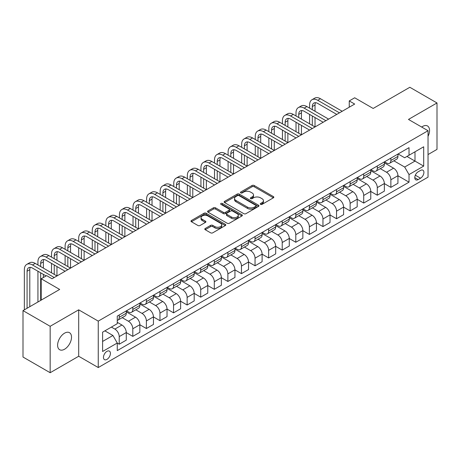 <?xml version="1.0" encoding="UTF-8"?>
<svg xmlns="http://www.w3.org/2000/svg" width="460" height="460" viewBox="0 0 460 460"><rect width="100%" height="100%" fill="white"/><g stroke="black" fill="none" stroke-linecap="round" stroke-linejoin="round"><path stroke-width="0.69" d="M260.567 204.361A1.058 0.609 0 0 0 262.056 204.361L273.389 197.817A1.506 0.868 0 0 0 273.832 197.202A1.506 0.868 0 0 0 273.389 196.587L254.19 185.501A1.506 0.868 0 0 0 252.057 185.501L240.724 192.044A1.058 0.609 0 0 0 240.419 192.475A1.058 0.609 0 0 0 240.724 192.907A1.058 0.609 0 0 0 242.219 192.907L243.685 192.061A4.824 2.789 0 0 1 250.51 192.061L252.114 192.981A4.824 2.789 0 0 1 253.523 194.954A4.824 2.789 0 0 1 252.114 196.926L250.642 197.771A1.058 0.609 0 0 0 250.338 198.202A1.058 0.609 0 0 0 250.642 198.634A1.058 0.609 0 0 0 252.137 198.634L253.604 197.788A4.824 2.789 0 0 1 260.429 197.788L262.033 198.708A4.824 2.789 0 0 1 263.442 200.681A4.824 2.789 0 0 1 262.033 202.653L260.567 203.498A1.058 0.609 0 0 0 260.256 203.929A1.058 0.609 0 0 0 260.567 204.361L260.567 203.498M64.561 349.226A9.832 5.681 120 0 0 70.989 340.561A9.832 5.681 120 0 0 69.483 332.683A9.832 5.681 120 0 0 64.561 333.166A9.832 5.681 120 0 0 58.138 341.832A9.832 5.681 120 0 0 59.645 349.715A9.832 5.681 120 0 0 64.561 349.226M428.036 136.361A9.832 5.681 120 0 0 427.518 125.971A9.832 5.681 120 0 0 422.602 126.454A9.832 5.681 120 0 0 421.688 127.058M106.938 359.392A4.916 2.841 120 0 0 110.153 355.057A4.916 2.841 120 0 0 109.399 351.118A4.916 2.841 120 0 0 106.938 351.359A4.916 2.841 120 0 0 103.73 355.695A4.916 2.841 120 0 0 104.483 359.634A4.916 2.841 120 0 0 106.938 359.392M205.235 228.482A1.506 0.868 0 0 0 204.792 229.097A1.506 0.868 0 0 0 205.235 229.712L210.623 232.823A1.506 0.868 0 0 0 212.756 232.823L225.342 225.555A1.506 0.868 0 0 0 225.779 224.94A1.506 0.868 0 0 0 225.342 224.325L206.143 213.244A1.506 0.868 0 0 0 204.01 213.244L191.423 220.507A1.506 0.868 0 0 0 190.98 221.122A1.506 0.868 0 0 0 191.423 221.737L197.927 225.498A1.506 0.868 0 0 0 200.06 225.498L205.447 222.387A1.506 0.868 0 0 0 205.89 221.772A1.506 0.868 0 0 0 205.447 221.156L202.222 219.293A4.036 2.329 0 0 1 201.043 217.643A4.036 2.329 0 0 1 203.533 215.493A4.036 2.329 0 0 1 207.926 215.999L220.57 223.295A4.036 2.329 0 0 1 221.749 224.94A4.036 2.329 0 0 1 219.259 227.096A4.036 2.329 0 0 1 214.86 226.59L212.756 225.371A1.506 0.868 0 0 0 210.623 225.371L205.235 228.482L205.235 229.712L210.623 226.63L210.623 225.371M428.036 154.56L437 149.385L437 102.959L409.837 87.279L373.163 108.451L354.689 97.784L349.255 100.924L354.689 104.058L52.066 278.777L46.632 275.638L41.199 278.777L41.199 300.104M50.163 326.295L50.163 372.721L78.689 356.253L78.689 309.827L50.163 326.295L23 310.615L59.673 289.443L41.199 278.777M78.689 309.827L98.25 321.12L428.036 130.72L428.036 177.146L98.25 367.546L98.25 321.12M437 102.959L408.474 119.427L428.036 130.72M243.794 213.676A1.506 0.868 0 0 0 245.927 213.676L258.508 206.408A1.506 0.868 0 0 0 258.951 205.792A1.506 0.868 0 0 0 258.508 205.177L239.315 194.091A1.506 0.868 0 0 0 237.182 194.091L224.595 201.359A1.506 0.868 0 0 0 224.152 201.974A1.506 0.868 0 0 0 224.595 202.59L243.794 213.676M221.335 204.585A1.058 0.609 0 0 1 222.41 204.734L222.41 203.481L241.925 214.751A1.506 0.868 0 0 1 242.368 215.366A1.506 0.868 0 0 1 241.925 215.981L229.339 223.249A1.506 0.868 0 0 1 227.205 223.249L208.006 212.163L208.006 210.933A1.506 0.868 0 0 0 207.569 211.548A1.506 0.868 0 0 0 208.006 212.163M208.006 210.933L213.394 207.822A1.506 0.868 0 0 1 215.527 207.822L223.313 212.319A1.506 0.868 0 0 0 225.446 212.319L229.022 210.255A1.506 0.868 0 0 0 229.459 209.639A1.506 0.868 0 0 0 229.022 209.024L220.915 204.343A1.058 0.609 0 0 1 220.605 203.912A1.058 0.609 0 0 1 221.254 203.349A1.058 0.609 0 0 1 222.41 203.481M50.163 372.721L23 357.041L23 310.615M420.538 170.436L418.146 171.816A4.761 2.748 120 0 0 415.035 176.013A4.761 2.748 120 0 0 415.765 179.831A4.761 2.748 120 0 0 418.146 179.595L420.538 178.21A4.761 2.748 120 0 0 423.648 174.012A4.761 2.748 120 0 0 422.918 170.2A4.761 2.748 120 0 0 420.538 170.436M398.101 153.968L404.673 157.763L409.02 155.25L409.02 147.66L117.265 316.106L117.265 323.696L102.597 332.166L102.597 351.486L117.265 343.016L117.265 350.606L409.02 182.166L409.02 174.576L404.673 167.043L393.869 160.81M409.02 155.25L423.689 146.78L423.689 166.106L409.02 174.576M78.689 356.253L98.25 367.546M349.255 100.924L349.255 107.197M406.956 156.44L414.995 161.086L414.995 151.8L423.689 146.78M404.673 167.043L414.995 161.086L423.689 166.106M102.597 341.447L112.918 335.49L104.874 330.849M117.265 343.079L119.22 344.212L119.22 336.616A6.147 3.548 -120 0 0 114.873 329.09L111.395 327.083M119.22 344.212L126.281 340.13L126.281 332.54A6.147 3.548 -120 0 0 121.934 325.013L117.265 322.316M126.281 332.603L132.802 336.369L132.802 328.779A6.147 3.548 -120 0 0 128.455 321.247L122.216 317.647M132.802 336.369L139.863 332.292L139.863 324.697A6.147 3.548 -120 0 0 135.522 317.17L126.281 311.84M139.863 324.76L146.383 328.526L146.383 320.936A6.147 3.548 -120 0 0 142.036 313.404L135.798 309.804M146.383 328.526L153.45 324.449L153.45 316.859A6.147 3.548 -120 0 0 149.103 309.327L139.863 303.997M153.45 316.917L159.965 320.683L159.965 313.093A6.147 3.548 -120 0 0 155.624 305.566L149.379 301.961M159.965 320.683L167.032 316.606L167.032 309.016A6.147 3.548 -120 0 0 162.685 301.484L153.45 296.154M167.032 309.08L173.552 312.84L173.552 305.25A6.147 3.548 -120 0 0 169.205 297.723L162.961 294.118M173.552 312.84L180.613 308.763L180.613 301.173A6.147 3.548 -120 0 0 176.266 293.647L167.032 288.311M180.613 301.237L187.134 304.997L187.134 297.407A6.147 3.548 -120 0 0 182.787 289.88L176.548 286.275M187.134 304.997L194.195 300.921L194.195 293.33A6.147 3.548 -120 0 0 189.848 285.804L180.613 280.468M194.195 293.394L200.715 297.16L200.715 289.564A6.147 3.548 -120 0 0 196.368 282.037L190.13 278.438M200.715 297.16L207.776 293.083L207.776 285.487A6.147 3.548 -120 0 0 203.435 277.961L194.195 272.63M207.776 285.551L214.297 289.317L214.297 281.727A6.147 3.548 -120 0 0 209.95 274.195L203.711 270.595M214.297 289.317L221.363 285.24L221.363 277.65A6.147 3.548 -120 0 0 217.016 270.118L207.776 264.787M221.363 277.708L227.878 281.474L227.878 273.884A6.147 3.548 -120 0 0 223.537 266.357L217.292 262.752M227.878 281.474L234.945 277.397L234.945 269.807A6.147 3.548 -120 0 0 230.598 262.275L221.363 256.945M234.945 269.87L241.465 273.631L241.465 266.041A6.147 3.548 -120 0 0 237.118 258.514L230.874 254.909M241.465 273.631L248.526 269.554L248.526 261.964A6.147 3.548 -120 0 0 244.179 254.437L234.945 249.101M248.526 262.027L255.047 265.788L255.047 258.198A6.147 3.548 -120 0 0 250.7 250.671L244.461 247.066M255.047 265.788L262.108 261.711L262.108 254.121A6.147 3.548 -120 0 0 257.761 246.594L248.526 241.258M262.108 254.184L268.628 257.951L268.628 250.355A6.147 3.548 -120 0 0 264.281 242.828L258.043 239.229M268.628 257.951L275.689 253.868L275.689 246.278A6.147 3.548 -120 0 0 271.348 238.751L262.108 233.421M275.689 246.341L282.21 250.108L282.21 242.518A6.147 3.548 -120 0 0 277.863 234.985L271.624 231.386M282.21 250.108L289.277 246.031L289.277 238.435A6.147 3.548 -120 0 0 284.93 230.908L275.689 225.578M289.277 238.498L295.797 242.265L295.797 234.675A6.147 3.548 -120 0 0 291.45 227.148L285.206 223.543M295.797 242.265L302.858 238.188L302.858 230.598A6.147 3.548 -120 0 0 298.511 223.065L289.277 217.735M302.858 230.661L309.379 234.422L309.379 226.832A6.147 3.548 -120 0 0 305.032 219.305L298.787 215.7M309.379 234.422L316.44 230.345L316.44 222.755A6.147 3.548 -120 0 0 312.093 215.228L302.858 209.892M316.44 222.818L322.96 226.579L322.96 218.989A6.147 3.548 -120 0 0 318.613 211.462L312.374 207.857M322.96 226.579L330.021 222.502L330.021 214.912A6.147 3.548 -120 0 0 325.674 207.385L316.44 202.049M330.021 214.975L336.542 218.742L336.542 211.146A6.147 3.548 -120 0 0 332.195 203.619L325.956 200.019M336.542 218.742L343.603 214.659L343.603 207.069A6.147 3.548 -120 0 0 339.261 199.542L330.021 194.212M343.603 207.132L350.123 210.898L350.123 203.308A6.147 3.548 -120 0 0 345.776 195.776L339.537 192.177M350.123 210.898L357.19 206.822L357.19 199.226A6.147 3.548 -120 0 0 352.843 191.699L343.603 186.369M357.19 199.289L363.71 203.055L363.71 195.465A6.147 3.548 -120 0 0 359.363 187.939L353.119 184.333M363.71 203.055L370.772 198.979L370.772 191.389A6.147 3.548 -120 0 0 366.424 183.856L357.19 178.526M370.772 191.452L377.292 195.212L377.292 187.623A6.147 3.548 -120 0 0 372.945 180.096L366.706 176.49M377.292 195.212L384.353 191.136L384.353 183.546A6.147 3.548 -120 0 0 380.006 176.019L370.772 170.683M384.353 183.609L390.873 187.369L390.873 179.78A6.147 3.548 -120 0 0 386.526 172.253L380.288 168.647M390.873 187.369L397.934 183.293L397.934 175.703A6.147 3.548 -120 0 0 393.587 168.176L384.353 162.84M384.514 161.805L386.526 162.966A6.147 3.548 -120 0 0 389.603 163.271A6.147 3.548 -120 0 0 390.873 160.459L390.873 158.136M370.933 169.648L372.945 170.809A6.147 3.548 -120 0 0 376.015 171.114A6.147 3.548 -120 0 0 377.292 168.302L377.292 165.98M357.351 177.491L359.363 178.652A6.147 3.548 -120 0 0 362.434 178.957A6.147 3.548 -120 0 0 363.71 176.14L363.71 173.822M343.769 185.334L345.776 186.495A6.147 3.548 -120 0 0 348.853 186.8A6.147 3.548 -120 0 0 350.123 183.983L350.123 181.66M330.188 193.177L332.195 194.333A6.147 3.548 -120 0 0 335.271 194.637A6.147 3.548 -120 0 0 336.542 191.826L336.542 189.503M316.601 201.014L318.613 202.176A6.147 3.548 -120 0 0 321.69 202.48A6.147 3.548 -120 0 0 322.96 199.669L322.96 197.346M303.019 208.857L305.032 210.019A6.147 3.548 -120 0 0 308.102 210.323A6.147 3.548 -120 0 0 309.379 207.512L309.379 205.189M289.438 216.7L291.45 217.862A6.147 3.548 -120 0 0 294.521 218.166A6.147 3.548 -120 0 0 295.797 215.349L295.797 213.032M275.856 224.543L277.863 225.705A6.147 3.548 -120 0 0 280.939 226.009A6.147 3.548 -120 0 0 282.21 223.192L282.21 220.869M262.275 232.386L264.281 233.542A6.147 3.548 -120 0 0 267.358 233.847A6.147 3.548 -120 0 0 268.628 231.035L268.628 228.712M248.687 240.223L250.7 241.385A6.147 3.548 -120 0 0 253.776 241.69A6.147 3.548 -120 0 0 255.047 238.878L255.047 236.555M235.106 248.066L237.118 249.228A6.147 3.548 -120 0 0 240.189 249.533A6.147 3.548 -120 0 0 241.465 246.721L241.465 244.398M221.524 255.909L223.537 257.071A6.147 3.548 -120 0 0 226.607 257.376A6.147 3.548 -120 0 0 227.878 254.558L227.878 252.241M207.943 263.752L209.95 264.914A6.147 3.548 -120 0 0 213.026 265.219A6.147 3.548 -120 0 0 214.297 262.401L214.297 260.084M194.361 271.595L196.368 272.751A6.147 3.548 -120 0 0 199.445 273.056A6.147 3.548 -120 0 0 200.715 270.244L200.715 267.921M180.774 279.433L182.787 280.594A6.147 3.548 -120 0 0 185.857 280.899A6.147 3.548 -120 0 0 187.134 278.087L187.134 275.764M167.193 287.276L169.205 288.437A6.147 3.548 -120 0 0 172.276 288.742A6.147 3.548 -120 0 0 173.552 285.93L173.552 283.607M153.611 295.119L155.624 296.28A6.147 3.548 -120 0 0 158.694 296.585A6.147 3.548 -120 0 0 159.965 293.767L159.965 291.45M140.03 302.962L142.036 304.123A6.147 3.548 -120 0 0 145.113 304.428A6.147 3.548 -120 0 0 146.383 301.61L146.383 299.293M126.448 310.805L128.455 311.96A6.147 3.548 -120 0 0 131.531 312.265A6.147 3.548 -120 0 0 132.802 309.453L132.802 307.13M397.934 175.766L409.02 182.166M389.603 163.271L396.664 159.195A6.147 3.548 -120 0 0 397.934 156.383L397.934 154.06M376.015 171.114L383.082 167.037A6.147 3.548 -120 0 0 384.353 164.22L384.353 161.903M362.434 178.957L369.495 174.88A6.147 3.548 -120 0 0 370.772 172.063L370.772 169.74M348.853 186.8L355.913 182.718A6.147 3.548 -120 0 0 357.19 179.906L357.19 177.583M335.271 194.637L342.332 190.561A6.147 3.548 -120 0 0 343.603 187.749L343.603 185.426M321.69 202.48L328.75 198.404A6.147 3.548 -120 0 0 330.021 195.592L330.021 193.269M308.102 210.323L315.169 206.247A6.147 3.548 -120 0 0 316.44 203.429L316.44 201.112M294.521 218.166L301.582 214.09A6.147 3.548 -120 0 0 302.858 211.272L302.858 208.955M280.939 226.009L288 221.927A6.147 3.548 -120 0 0 289.277 219.115L289.277 216.792M267.358 233.847L274.419 229.77A6.147 3.548 -120 0 0 275.689 226.958L275.689 224.635M253.776 241.69L260.837 237.613A6.147 3.548 -120 0 0 262.108 234.801L262.108 232.478M240.189 249.533L247.256 245.456A6.147 3.548 -120 0 0 248.526 242.638L248.526 240.321M226.607 257.376L233.668 253.299A6.147 3.548 -120 0 0 234.945 250.481L234.945 248.164M213.026 265.219L220.087 261.136A6.147 3.548 -120 0 0 221.363 258.325L221.363 256.002M199.445 273.056L206.505 268.979A6.147 3.548 -120 0 0 207.776 266.167L207.776 263.844M185.857 280.899L192.924 276.822A6.147 3.548 -120 0 0 194.195 274.01L194.195 271.688M172.276 288.742L179.342 284.665A6.147 3.548 -120 0 0 180.613 281.848L180.613 279.53M158.694 296.585L165.755 292.508A6.147 3.548 -120 0 0 167.032 289.691L167.032 287.373M145.113 304.428L152.174 300.346A6.147 3.548 -120 0 0 153.45 297.534L153.45 295.211M131.531 312.265L138.592 308.188A6.147 3.548 -120 0 0 139.863 305.377L139.863 303.054M117.265 320.355A6.147 3.548 -120 0 0 117.944 320.108L125.011 316.031A6.147 3.548 -120 0 0 126.281 313.22L126.281 310.897M117.944 320.108A6.147 3.548 -120 0 0 119.22 317.296L119.22 314.973M112.918 335.49L117.265 343.016M260.987 204.51L262.033 203.906A4.824 2.789 0 0 0 263.442 201.934L263.442 200.681M253.523 194.954L253.523 196.207A4.824 2.789 0 0 1 252.114 198.179L251.068 198.783M273.389 196.587L273.389 197.817L254.19 186.754A1.506 0.868 0 0 0 252.057 186.754L241.149 193.056M258.491 206.419L239.315 195.345A1.506 0.868 0 0 0 237.182 195.345L224.612 202.601M255.846 206.224A1.058 0.609 0 0 0 256.157 205.792A1.058 0.609 0 0 0 255.846 205.361L238.993 195.632A1.058 0.609 0 0 0 237.498 195.632L235.951 196.523A4.824 2.789 0 0 0 234.537 198.496A4.824 2.789 0 0 0 235.951 200.462L247.474 207.115A4.824 2.789 0 0 0 254.299 207.115L255.846 206.224L255.846 207.477A1.058 0.609 0 0 0 256.157 207.046L256.157 205.792M234.537 198.496L234.537 199.749A4.824 2.789 0 0 0 235.951 201.721L235.951 200.462M255.846 207.477L254.299 208.368A4.824 2.789 0 0 1 247.474 208.368L235.951 201.721M208.029 212.175L213.394 209.076L213.394 207.822M229.459 209.639L229.459 210.893A1.506 0.868 0 0 1 229.022 211.508L225.446 213.572A1.506 0.868 0 0 1 223.313 213.572L215.527 209.076A1.506 0.868 0 0 0 213.394 209.076M222.41 204.734L241.908 215.993M231.391 216.982A4.036 2.329 0 0 0 235.79 217.488A4.036 2.329 0 0 0 238.28 215.337A4.036 2.329 0 0 0 237.101 213.687L232.645 211.117A1.506 0.868 0 0 0 230.512 211.117L226.941 213.181A1.506 0.868 0 0 0 226.498 213.796A1.506 0.868 0 0 0 226.941 214.412L231.391 216.982L231.391 218.236A4.036 2.329 0 0 0 235.79 218.742A4.036 2.329 0 0 0 238.28 216.591L238.28 215.337M226.498 213.796L226.498 215.05A1.506 0.868 0 0 0 226.941 215.665L226.941 214.412M231.391 218.236L226.941 215.665M221.749 224.94L221.749 226.199A4.036 2.329 0 0 1 219.259 228.35A4.036 2.329 0 0 1 214.86 227.844L212.756 226.63A1.506 0.868 0 0 0 210.623 226.63M201.043 217.643L201.043 218.897A4.036 2.329 0 0 0 202.222 220.547L202.222 219.293M205.43 222.398L202.222 220.547M225.319 225.567L206.143 214.498A1.506 0.868 0 0 0 204.01 214.498L191.44 221.749M309.597 108.134L309.597 105.001A11.523 6.653 60 0 1 311.983 99.722L314.697 98.158A11.523 6.653 60 0 1 320.459 98.727L342.194 111.274M311.983 99.722A11.523 6.653 60 0 1 317.745 100.297L339.474 112.844M336.76 114.408L317.745 103.431A7.682 4.433 -120 0 0 313.904 103.051A7.682 4.433 -120 0 0 312.311 106.57L312.311 109.704M315.508 102.695A7.682 4.433 -120 0 0 315.025 105.001L315.025 111.274M312.311 115.977L312.311 125.39M315.025 117.547L315.025 126.96L293.296 114.408L290.576 115.977L312.311 128.524M309.597 123.82L309.597 114.408M296.01 115.977L296.01 112.844A11.523 6.653 60 0 1 298.396 107.565L301.116 105.995A11.523 6.653 60 0 1 306.877 106.57L328.612 119.117M298.396 107.565A11.523 6.653 60 0 1 304.163 108.134L325.893 120.681M323.179 122.251L304.163 111.274A7.682 4.433 -120 0 0 300.322 110.894A7.682 4.433 -120 0 0 298.73 114.408L298.73 117.547M301.927 110.538A7.682 4.433 -120 0 0 301.444 112.844L301.444 119.117M298.73 123.82L298.73 133.233M301.444 125.39L301.444 134.797L279.714 122.251L276.995 123.82L298.73 136.367M296.01 131.663L296.01 122.251M309.591 130.094L290.576 119.117A7.682 4.433 -120 0 0 286.735 118.737A7.682 4.433 -120 0 0 285.148 122.251L285.148 125.39M288.345 118.381A7.682 4.433 -120 0 0 287.862 120.687L287.862 126.96M285.148 131.663L285.148 141.07M287.862 133.233L287.862 142.64L266.127 130.094L263.413 131.663L285.148 144.21M282.428 139.506L282.428 130.094M282.428 123.82L282.428 120.687A11.523 6.653 60 0 1 284.815 115.408A11.523 6.653 60 0 1 290.576 115.977M284.815 115.408L287.534 113.838A11.523 6.653 60 0 1 293.296 114.408M296.01 137.937L276.995 126.96A7.682 4.433 -120 0 0 273.154 126.575A7.682 4.433 -120 0 0 271.561 130.094L271.561 133.233M274.758 126.224A7.682 4.433 -120 0 0 274.281 128.524L274.281 134.797M271.561 139.506L271.561 148.913M274.281 141.07L274.281 150.483L252.546 137.937L249.832 139.506L271.561 152.053M268.847 147.344L268.847 137.937M268.847 131.663L268.847 128.524A11.523 6.653 60 0 1 271.233 123.251A11.523 6.653 60 0 1 276.995 123.82M271.233 123.251L273.947 121.681A11.523 6.653 60 0 1 279.714 122.251M282.428 145.78L263.413 134.797A7.682 4.433 -120 0 0 259.572 134.418A7.682 4.433 -120 0 0 257.979 137.937L257.979 141.07M261.176 134.067A7.682 4.433 -120 0 0 260.699 136.367L260.699 142.64M257.979 147.344L257.979 156.756M260.699 148.913L260.699 158.326L238.964 145.78L236.25 147.344L257.979 159.896M255.265 155.187L255.265 145.78M255.265 139.506L255.265 136.367A11.523 6.653 60 0 1 257.652 131.094A11.523 6.653 60 0 1 263.413 131.663M257.652 131.094L260.366 129.524A11.523 6.653 60 0 1 266.127 130.094M268.847 153.617L249.832 142.64A7.682 4.433 -120 0 0 245.991 142.261A7.682 4.433 -120 0 0 244.398 145.78L244.398 148.913M247.595 141.904A7.682 4.433 -120 0 0 247.112 144.21L247.112 150.483M244.398 155.187L244.398 164.599M247.112 156.756L247.112 166.169L225.383 153.617L222.663 155.187L244.398 167.733M241.678 163.03L241.678 153.617M241.678 147.344L241.678 144.21A11.523 6.653 60 0 1 244.07 138.931A11.523 6.653 60 0 1 249.832 139.506M244.07 138.931L246.784 137.368A11.523 6.653 60 0 1 252.546 137.937M255.265 161.46L236.25 150.483A7.682 4.433 -120 0 0 232.403 150.104A7.682 4.433 -120 0 0 230.816 153.623L230.816 156.756M234.013 149.747A7.682 4.433 -120 0 0 233.53 152.053L233.53 158.326M230.816 163.03L230.816 172.442M233.53 164.599L233.53 174.006L211.801 161.46L209.081 163.03L230.816 175.576M228.097 170.873L228.097 161.46M228.097 155.187L228.097 152.053A11.523 6.653 60 0 1 230.483 146.774A11.523 6.653 60 0 1 236.25 147.344M230.483 146.774L233.203 145.205A11.523 6.653 60 0 1 238.964 145.78M241.678 169.303L222.663 158.326A7.682 4.433 -120 0 0 218.822 157.947A7.682 4.433 -120 0 0 217.235 161.46L217.235 164.599M220.432 157.59A7.682 4.433 -120 0 0 219.949 159.896L219.949 166.169M217.235 170.873L217.235 180.28M219.949 172.442L219.949 181.849L198.214 169.303L195.5 170.873L217.235 183.419M214.515 178.716L214.515 169.303M214.515 163.03L214.515 159.896A11.523 6.653 60 0 1 216.901 154.617A11.523 6.653 60 0 1 222.663 155.187M216.901 154.617L219.621 153.048A11.523 6.653 60 0 1 225.383 153.617M228.097 177.146L209.081 166.169A7.682 4.433 -120 0 0 205.24 165.784A7.682 4.433 -120 0 0 203.648 169.303L203.648 172.442M206.845 165.433A7.682 4.433 -120 0 0 206.367 167.733L206.367 174.006M203.648 178.716L203.648 188.123M206.367 180.28L206.367 189.692L184.632 177.146L181.918 178.716L203.648 191.262M200.934 186.553L200.934 177.146M200.934 170.873L200.934 167.733A11.523 6.653 60 0 1 203.32 162.46A11.523 6.653 60 0 1 209.081 163.03M203.32 162.46L206.034 160.891A11.523 6.653 60 0 1 211.801 161.46M214.515 184.989L195.5 174.006A7.682 4.433 -120 0 0 191.659 173.627A7.682 4.433 -120 0 0 190.066 177.146L190.066 180.28M193.263 173.276A7.682 4.433 -120 0 0 192.786 175.576L192.786 181.849M190.066 186.553L190.066 195.966M192.786 188.123L192.786 197.535L171.051 184.989L168.337 186.553L190.066 199.105M187.352 194.396L187.352 184.989M187.352 178.716L187.352 175.576A11.523 6.653 60 0 1 189.738 170.303A11.523 6.653 60 0 1 195.5 170.873M189.738 170.303L192.452 168.734A11.523 6.653 60 0 1 198.214 169.303M200.934 192.832L181.918 181.849A7.682 4.433 -120 0 0 178.077 181.47A7.682 4.433 -120 0 0 176.485 184.989L176.485 188.123M179.682 181.113A7.682 4.433 -120 0 0 179.199 183.419L179.199 189.692M176.485 194.396L176.485 203.809M179.199 195.966L179.199 205.378L157.469 192.832L154.75 194.396L176.485 206.942M173.765 202.239L173.765 192.832M173.765 186.553L173.765 183.419A11.523 6.653 60 0 1 176.157 178.141A11.523 6.653 60 0 1 181.918 178.716M176.157 178.141L178.871 176.577A11.523 6.653 60 0 1 184.632 177.146M187.352 200.669L168.337 189.692A7.682 4.433 -120 0 0 164.49 189.313A7.682 4.433 -120 0 0 162.903 192.832L162.903 195.966M166.1 188.956A7.682 4.433 -120 0 0 165.617 191.262L165.617 197.535M162.903 202.239L162.903 211.652M165.617 203.809L165.617 213.216L143.888 200.669L141.168 202.239L162.903 214.785M160.183 210.082L160.183 200.669M160.183 194.396L160.183 191.262A11.523 6.653 60 0 1 162.57 185.984A11.523 6.653 60 0 1 168.337 186.553M162.57 185.984L165.289 184.414A11.523 6.653 60 0 1 171.051 184.989M173.765 208.512L154.75 197.535A7.682 4.433 -120 0 0 150.909 197.156A7.682 4.433 -120 0 0 149.322 200.669L149.322 203.809M152.519 196.799A7.682 4.433 -120 0 0 152.036 199.105L152.036 205.378M149.322 210.082L149.322 219.489M152.036 211.652L152.036 221.059L130.301 208.512L127.587 210.082L149.316 222.628M146.602 217.925L146.602 208.512M146.602 202.239L146.602 199.105A11.523 6.653 60 0 1 148.988 193.827A11.523 6.653 60 0 1 154.75 194.396M148.988 193.827L151.708 192.257A11.523 6.653 60 0 1 157.469 192.832M160.183 216.355L141.168 205.378A7.682 4.433 -120 0 0 137.327 204.993A7.682 4.433 -120 0 0 135.734 208.512L135.734 211.652M138.931 204.642A7.682 4.433 -120 0 0 138.454 206.942L138.454 213.216M135.734 217.925L135.734 227.332M138.454 219.489L138.454 228.902L116.719 216.355L114.005 217.925L135.734 230.471M133.02 225.768L133.02 216.355M133.02 210.082L133.02 206.942A11.523 6.653 60 0 1 135.407 201.67A11.523 6.653 60 0 1 141.168 202.239M135.407 201.67L138.121 200.1A11.523 6.653 60 0 1 143.888 200.669M146.602 224.198L127.587 213.216A7.682 4.433 -120 0 0 123.746 212.836A7.682 4.433 -120 0 0 122.153 216.355L122.153 219.489M125.35 212.486A7.682 4.433 -120 0 0 124.873 214.785L124.873 221.059M122.153 225.768L122.153 235.175M124.873 227.332L124.873 236.745L103.138 224.198L100.424 225.768L122.153 238.314M119.439 233.605L119.439 224.198M119.439 217.925L119.439 214.785A11.523 6.653 60 0 1 121.825 209.513A11.523 6.653 60 0 1 127.587 210.082M121.825 209.513L124.539 207.943A11.523 6.653 60 0 1 130.301 208.512M133.02 232.041L114.005 221.059A7.682 4.433 -120 0 0 110.164 220.679A7.682 4.433 -120 0 0 108.571 224.198L108.571 227.332M111.768 220.323A7.682 4.433 -120 0 0 111.285 222.628L111.285 228.902M108.571 233.605L108.571 243.018M111.285 235.175L111.285 244.588L89.556 232.041L86.837 233.605L108.571 246.152M105.852 241.448L105.852 232.041M105.852 225.768L105.852 222.628A11.523 6.653 60 0 1 108.244 217.35A11.523 6.653 60 0 1 114.005 217.925M108.244 217.35L110.958 215.786A11.523 6.653 60 0 1 116.719 216.355M119.439 239.878L100.424 228.902A7.682 4.433 -120 0 0 96.577 228.522A7.682 4.433 -120 0 0 94.99 232.041L94.99 235.175M98.187 228.166A7.682 4.433 -120 0 0 97.704 230.471L97.704 236.745M94.99 241.448L94.99 250.861M97.704 243.018L97.704 252.425L75.975 239.878L73.255 241.448L94.99 253.995M92.27 249.291L92.27 239.878M92.27 233.605L92.27 230.471A11.523 6.653 60 0 1 94.656 225.193A11.523 6.653 60 0 1 100.424 225.768M94.656 225.193L97.376 223.623A11.523 6.653 60 0 1 103.138 224.198M105.852 247.721L86.837 236.745A7.682 4.433 -120 0 0 82.995 236.365A7.682 4.433 -120 0 0 81.403 239.878L81.403 243.018M84.605 236.009A7.682 4.433 -120 0 0 84.123 238.314L84.123 244.588M81.403 249.291L81.403 258.698M84.123 250.861L84.123 260.268L62.387 247.721L59.673 249.291L81.403 261.838M78.689 257.134L78.689 247.721M78.689 241.448L78.689 238.314A11.523 6.653 60 0 1 81.075 233.036A11.523 6.653 60 0 1 86.837 233.605M81.075 233.036L83.795 231.466A11.523 6.653 60 0 1 89.556 232.041M92.27 255.564L73.255 244.588A7.682 4.433 -120 0 0 69.414 244.202A7.682 4.433 -120 0 0 67.821 247.721L67.821 250.861M71.018 243.852A7.682 4.433 -120 0 0 70.541 246.152L70.541 252.425M67.821 257.134L67.821 266.541M70.541 258.698L70.541 268.111L48.806 255.564L46.092 257.134L67.821 269.681M65.107 264.977L65.107 255.564M65.107 249.291L65.107 246.152A11.523 6.653 60 0 1 67.493 240.879A11.523 6.653 60 0 1 73.255 241.448M67.493 240.879L70.207 239.309A11.523 6.653 60 0 1 75.975 239.878M78.689 263.407L59.673 252.425A7.682 4.433 -120 0 0 55.832 252.045A7.682 4.433 -120 0 0 54.24 255.564L54.24 258.698M57.437 251.695A7.682 4.433 -120 0 0 56.959 253.995L56.959 260.268M54.24 264.977L54.24 274.384M56.959 266.541L56.959 275.954L35.224 263.407L32.511 264.977L54.24 277.524M51.526 272.814L51.526 263.407M51.526 257.134L51.526 253.995A11.523 6.653 60 0 1 53.912 248.722A11.523 6.653 60 0 1 59.673 249.291M53.912 248.722L56.626 247.152A11.523 6.653 60 0 1 62.387 247.721M65.107 271.25L46.092 260.268A7.682 4.433 -120 0 0 42.251 259.888A7.682 4.433 -120 0 0 40.658 263.407L40.658 266.541M43.855 259.532A7.682 4.433 -120 0 0 43.372 261.838L43.372 268.111M40.658 272.814L40.658 300.42M43.372 274.384L43.372 277.524M37.938 301.99L37.938 271.25M37.938 264.977L37.938 261.838A11.523 6.653 60 0 1 40.331 256.559A11.523 6.653 60 0 1 46.092 257.134M40.331 256.559L43.044 254.995A11.523 6.653 60 0 1 48.806 255.564M46.092 275.954L32.511 268.111A7.682 4.433 -120 0 0 28.664 267.731A7.682 4.433 -120 0 0 27.077 271.25L27.077 308.263M30.274 267.375A7.682 4.433 -120 0 0 29.791 269.681L29.791 306.693M24.357 309.827L24.357 269.681A11.523 6.653 60 0 1 26.743 264.402A11.523 6.653 60 0 1 32.511 264.977M26.743 264.402L29.463 262.838A11.523 6.653 60 0 1 35.224 263.407M114.873 329.09L121.934 325.013M128.455 321.247L135.522 317.17M142.036 313.404L149.103 309.327M155.624 305.566L162.685 301.484M169.205 297.723L176.266 293.647M182.787 289.88L189.848 285.804M196.368 282.037L203.435 277.961M209.95 274.195L217.016 270.118M223.537 266.357L230.598 262.275M237.118 258.514L244.179 254.437M250.7 250.671L257.761 246.594M264.281 242.828L271.348 238.751M277.863 234.985L284.93 230.908M291.45 227.148L298.511 223.065M305.032 219.305L312.093 215.228M318.613 211.462L325.674 207.385M332.195 203.619L339.261 199.542M345.776 195.776L352.843 191.699M359.363 187.939L366.424 183.856M372.945 180.096L380.006 176.019M386.526 172.253L393.587 168.176M390.873 160.459L397.934 156.383M390.873 179.78L397.934 175.703M377.292 187.623L384.353 183.546M377.292 168.302L384.353 164.22M363.71 195.465L370.772 191.389M363.71 176.14L370.772 172.063M350.123 203.308L357.19 199.226M350.123 183.983L357.19 179.906M336.542 211.146L343.603 207.069M336.542 191.826L343.603 187.749M322.96 218.989L330.021 214.912M322.96 199.669L330.021 195.592M309.379 226.832L316.44 222.755M309.379 207.512L316.44 203.429M295.797 234.675L302.858 230.598M295.797 215.349L302.858 211.272M282.21 242.518L289.277 238.435M282.21 223.192L289.277 219.115M268.628 250.355L275.689 246.278M268.628 231.035L275.689 226.958M255.047 258.198L262.108 254.121M255.047 238.878L262.108 234.801M241.465 266.041L248.526 261.964M241.465 246.721L248.526 242.638M227.878 273.884L234.945 269.807M227.878 254.558L234.945 250.481M214.297 281.727L221.363 277.65M214.297 262.401L221.363 258.325M200.715 289.564L207.776 285.487M200.715 270.244L207.776 266.167M187.134 297.407L194.195 293.33M187.134 278.087L194.195 274.01M173.552 305.25L180.613 301.173M173.552 285.93L180.613 281.848M159.965 313.093L167.032 309.016M159.965 293.767L167.032 289.691M146.383 320.936L153.45 316.859M146.383 301.61L153.45 297.534M132.802 328.779L139.863 324.697M132.802 309.453L139.863 305.377M119.22 336.616L126.281 332.54M119.22 317.296L126.281 313.22M415.328 175.202L420.538 178.21M414.776 177.646L418.146 179.595M262.033 203.906L262.033 202.653M250.642 198.634L250.642 197.771M252.114 198.179L252.114 196.926M240.724 192.907L240.724 192.044M252.057 186.754L252.057 185.501M254.19 186.754L254.19 185.501M224.595 202.59L224.595 201.359M237.182 195.345L237.182 194.091M239.315 195.345L239.315 194.091M258.508 206.408L258.508 205.177M247.474 208.368L247.474 207.115M254.299 208.368L254.299 207.115M215.527 209.076L215.527 207.822M223.313 213.572L223.313 212.319M225.446 213.572L225.446 212.319M229.022 211.508L229.022 210.255M241.925 215.981L241.925 214.751M212.756 226.63L212.756 225.371M214.86 227.844L214.86 226.59M205.447 222.387L205.447 221.156M191.423 221.737L191.423 220.507M204.01 214.498L204.01 213.244M206.143 214.498L206.143 213.244M225.342 225.555L225.342 224.325M320.459 98.727L317.745 100.297M315.025 105.001L312.311 106.57M306.877 106.57L304.163 108.134M301.444 112.844L298.73 114.408M287.862 120.687L285.148 122.251M274.281 128.524L271.561 130.094M260.699 136.367L257.979 137.937M247.112 144.21L244.398 145.78M233.53 152.053L230.816 153.623M219.949 159.896L217.235 161.46M206.367 167.733L203.648 169.303M192.786 175.576L190.066 177.146M179.199 183.419L176.485 184.989M165.617 191.262L162.903 192.832M152.036 199.105L149.322 200.669M138.454 206.942L135.734 208.512M124.873 214.785L122.153 216.355M111.285 222.628L108.571 224.198M97.704 230.471L94.99 232.041M84.123 238.314L81.403 239.878M70.541 246.152L67.821 247.721M56.959 253.995L54.24 255.564M43.372 261.838L40.658 263.407M29.791 269.681L27.077 271.25"/></g></svg>

